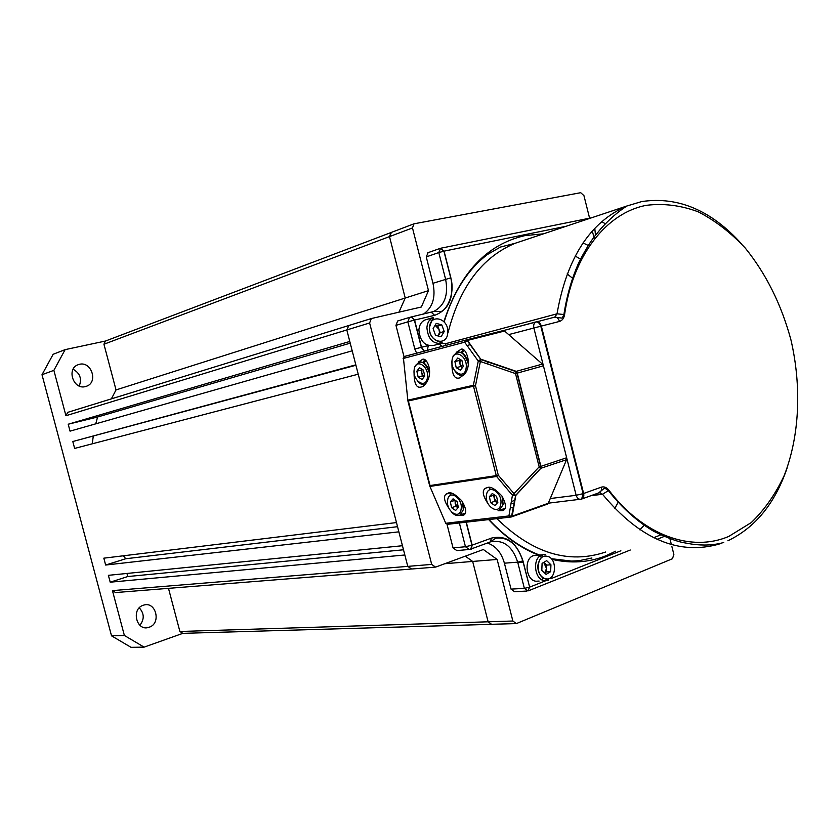 <?xml version="1.0" encoding="UTF-8"?>
<svg xmlns="http://www.w3.org/2000/svg" width="840" height="840" viewBox="0 0 840 840"><rect width="100%" height="100%" fill="white"/><g stroke="black" fill="none" stroke-linecap="round" stroke-linejoin="round"><path stroke-width="1.26" d="M468.101 549.57L456.844 550.61L453.044 547.9L446.995 524.297M404.019 356.727L395.966 325.364L397.625 320.995L409.563 317.405M423.486 314.087C432.684 307.556 435.844 297.297 432.978 283.29L426.248 256.914L428.138 252.641M526.701 591.055L514.573 591.727L511.035 589.124L504.409 563.188C501.396 552.615 495.726 545.885 487.4 543.018M454.902 500.084L455.805 506.279L458.01 507.801L455.165 503.391L455.196 500.283M457.086 501.575L458.356 507.413L455.616 510.468L451.616 507.707L450.345 501.9L453.065 498.834L457.086 501.575M455.805 506.279L451.616 507.707M454.534 500.493L450.345 501.9M497.385 502.856L494.256 498.236L494.372 494.876M497.375 502.877L494.907 501.228L493.605 495.243L494.109 494.697M496.556 496.325L497.858 502.352L494.907 505.523L490.665 502.688L489.374 496.692L492.303 493.5L496.556 496.325M494.907 501.228L490.665 502.688M493.605 495.243L489.374 496.692M462.409 367.626L459.9 363.51L460.194 359.457M466.19 371.637L465.318 370.881M462.399 367.637L460.551 366.534L459.239 360.486L460.1 359.405M461.916 360.486L463.239 366.576L460.383 370.178L456.225 367.689L454.902 361.631L457.748 358.019L461.916 360.486M462.105 352.884L464.216 350.553M460.551 366.534L456.225 367.689M459.239 360.486L454.902 361.631M421.817 369.149L421.124 370.052L422.415 375.911L424.032 376.908L421.764 372.981L421.953 369.222M427.655 380.499L426.878 379.743M423.423 370.125L424.715 376.026L422.058 379.481L418.131 377.044L416.85 371.185L419.475 367.71L423.423 370.125M423.875 362.954L425.796 360.581M422.415 375.911L418.131 377.044M421.124 370.052L416.85 371.185M543.837 562.349L546.693 565.11L546.409 571.946L544.646 573.006L546.546 568.533L543.732 562.412M539.101 581.059L536.077 581.249C525.714 580.388 523.572 558.495 533.547 555.607L545.706 554.558M550.651 571.651L546.095 574.403L541.811 570.276L542.094 563.388L546.672 560.658L550.935 564.795L550.651 571.651L546.409 571.946M539.795 556.175L541.779 557.624M543.49 577.994L541.769 579.705M546.693 565.11L550.935 564.795M438.113 335.969L439.446 332.451L438.984 329.322L440.192 332.64L438.197 335.99M440.139 343.686L433.755 345.408C424.945 346.5 419.99 341.334 418.887 329.91C419.339 324.912 421.397 321.594 425.05 319.945L426.426 319.536M430.059 319.651L432.432 320.576M438.984 329.322L435.099 325.3L437.766 326.004L438.984 329.322M429.849 331.769L429.649 331.212M435.55 335.307L433.115 328.619L436.233 323.389L441.777 324.86L444.203 331.517L441.105 336.745L435.55 335.307M437.766 326.004L441.777 324.86M440.192 332.64L444.203 331.517M418.215 362.197L421.838 359.835C425.828 355.74 433.713 370.346 426.972 381.854C424.83 385.151 422.93 386.862 421.292 386.978C416.252 388.563 413.847 383.197 414.078 370.892M424.651 359.961L422.971 362.429M456.173 352.422L460.089 349.902C464.94 344.894 473.099 363.31 464.804 373.968L459.638 377.916C454.062 379.544 451.521 373.81 452.004 360.728M462.924 349.955L461.118 352.38M449.169 508.683C444.402 501.669 443.289 496.86 445.851 494.245L448.445 492.975C451.269 491.967 455.7 494.56 461.748 500.777C466.337 508.589 466.967 513.377 463.617 515.141L458.776 515.476M464.173 513.566L464.971 513.797M488.25 504.063C482.822 495.999 481.856 490.749 485.331 488.313L487.589 487.442C490.77 486.35 495.548 489.206 501.942 496.02C506.352 504.315 506.615 509.166 502.73 510.573L498.026 510.731M503.632 508.82L504.578 509.05M405.248 356.223L466.064 339.99L503.15 330.593L504.578 331.012L542.409 364.098L543.417 365.82L517.262 373.107L540.897 466.347L566.654 457.748L543.417 365.82M566.654 457.748L566.57 459.669L548.268 503.276L511.655 516.831M429.566 485.594L445.746 523.268L508.914 515.938L512.421 495.285L496.608 476.469L498.278 475.199L515.634 495.537L512.421 495.285L539.165 466.841L515.508 373.58L516.243 371.354L542.409 364.098M547.46 504.105L511.423 516.947L508.914 515.938L512.075 516.18L548.268 503.276M566.57 459.669L540.834 468.3L539.165 466.841L540.897 466.347L540.834 468.3L515.781 495.464L512.221 516.106L511.423 516.947L515.676 495.38L540.729 468.216L540.635 466.431L516.989 373.181L515.508 373.58L480.375 361.505L481.142 359.289L516.243 371.354L517.262 373.107L516.149 371.669L481.036 359.604L467.481 340.431L464.646 342.195L403.463 358.418L407.852 400.407M475.482 385.718L473.372 385.276L478.265 361.074L480.375 361.505L475.482 385.718L498.278 475.199L496.272 475.619L473.487 386.201L408.356 400.974L430.059 485.541L496.272 475.619L496.608 476.469L430.395 486.35L429.597 485.457L407.935 401.069L408.251 400.092L473.372 385.276L473.487 386.201L475.482 385.718M407.925 401.026L403.463 358.418L404.481 356.454L465.875 340.053L464.646 342.195L478.265 361.074L480.764 359.342L467.114 340.473L465.875 340.053L467.481 340.431L504.578 331.012M575.169 256.022L580.493 259.109M614.733 508.546L618.103 502.331M589.596 218.179L583.947 195.647L580.713 192.696L413.973 223.818L412.482 227.945L428.484 290.64L421.334 307.01L371.301 318.56L369.611 322.98L431.697 564.407L435.572 567.115L483.336 549.518L497.133 559.44L512.862 621.023L516.369 623.595L672.462 558.726L673.869 554.463L671.916 546.662M671.38 544.53L669.942 538.766M427.423 350.312L428.232 345.597M428.484 290.64L405.227 298.032L389.498 236.607L391.409 232.428M444.78 563.714L472.668 561.435L465.266 556.175L472.668 561.435L488.124 621.8L491.6 624.32L488.124 621.8L472.668 561.435L497.133 559.44M126.945 573.457L127.764 576.545L110.208 582.194L404.838 554.988L407.778 566.37L411.6 569.016L407.778 566.37L346.815 329.942L348.852 325.5L346.815 329.942L349.786 341.46L68.208 424.231L97.598 416.997L350.228 343.161M398.958 312.165L405.227 298.032L398.958 312.165M73.101 369.243C79.989 373.149 82.037 378.745 79.233 386.022M182.837 633.35L144.102 647.136L131.05 647.336L111.52 635.827L42 374.724L53.151 354.281L65.132 349.629L105.493 341.03M139.282 607.856C144.302 613.421 144.512 619.238 139.892 625.307M489.657 252.609L490.319 252.494M567.147 273.913L572.523 278.197M397.551 526.691L125.727 558.747L105.651 565.037L398.874 531.836L402.455 545.727L108.381 575.327L110.208 582.194M127.764 576.545L403.505 549.791M391.083 232.512L389.498 236.607L405.227 298.032L116.025 389.928L111.373 398.864M68.208 424.231L70.045 431.151L352.202 350.816L355.824 364.844L72.796 441.515L355.929 365.264M72.796 441.515L74.634 448.423L358.229 374.199L396.48 522.564L103.824 558.17L105.651 565.037M411.6 569.016L434.291 567.21M515.046 623.637L491.715 624.278M369.611 322.98L65.94 415.727L53.876 370.356L65.132 349.629M42 374.724L53.876 370.356M111.52 635.827L124.373 635.46L112.445 590.625L431.697 564.407M65.94 415.727L67.736 412.346L371.301 318.56M412.482 227.945L103.939 344.232L116.025 389.928M168.494 588.357L179.886 631.481L512.862 621.023M103.939 344.232L105.378 341.082M410.34 569.121L115.636 592.557L112.445 590.625M490.298 624.361L182.826 633.35L179.886 631.481M95.749 423.832L97.598 416.997M92.264 443.804L93.251 436.317M125.727 558.747L123.407 555.797M144.102 647.136L124.373 635.46M143.335 605.241C130.778 608.864 136.5 631.764 148.848 627.333L149.163 627.228C161.668 623.458 155.831 600.726 143.493 605.188L143.335 605.241M79.443 364.319L78.015 364.76C66.266 368.781 73.416 390.002 85.355 386.6L86.636 386.201C98.374 382.242 91.445 361.084 79.443 364.319M444.056 321.195C459.984 272.769 486.98 244.23 525.042 235.589L543.47 233.835M583.034 242.939L588.21 245.448M615.636 551.208L605.881 555.786C589.019 562.475 571.179 563.692 552.352 559.44M639.86 529.841L644.133 525.305M445.084 345.597L445.904 343.613L441.084 343.476M524.412 240.188L515.035 243.316C482.076 257.197 459.753 286.944 448.077 332.556M720.038 543.795C679.214 555.86 640.038 539.353 602.522 494.256L590.961 495.695M723.755 542.472C714.242 545.192 703.637 545.748 691.95 544.131L682.595 542.493C674.982 540.771 665.375 537.043 653.762 531.3C637.413 521.672 622.293 508.127 608.38 490.644L608.79 490.088C643.545 535.868 691.677 552.468 728.857 536.371L751.264 522.575C764.568 509.806 775.582 494.056 784.298 475.314C799.596 435.95 801.791 386.831 790.965 339.969C781.4 304.574 766.175 273.956 745.29 248.094C730.748 232.565 715.029 220.469 698.145 211.785C680.894 205.359 663.642 203.207 646.412 205.317C606.679 212.688 572.901 255.066 564.585 314.601L557.025 313.814C566.864 257.859 590.163 221.917 626.924 205.989L641.476 201.642M598.752 492.818L603.834 488.681C604.244 487.83 605.755 488.481 608.38 490.644L602.522 494.256L599.34 492.681M642.243 201.495C678.3 196.34 711.407 210.472 741.552 243.894M787.038 468.206C774.974 503.454 755.255 527.646 727.881 540.771M445.904 343.613L557.025 313.814L554.809 317.1L552.877 317.615M566.15 226.265L444.066 251.139L450.86 277.809C454.367 297.37 448.969 309.866 434.669 315.326L414.572 320.072L421.533 347.277L428.327 345.576M538.587 555.146C520.632 548.121 504 536.267 488.67 519.593M466.294 522.165L472.175 545.139L491.558 538.083C506.331 534.828 516.799 542.441 522.963 560.91L529.641 587.139L546.357 580.482M550.904 578.666L620.875 550.778M653.594 537.736L662.225 534.303M496.913 518.648C532.413 553.329 568.67 564.449 605.682 552.006M416.598 353.199L414.824 349.031L407.852 321.836L395.966 325.364M453.044 547.9L465.465 546.735L459.375 522.963M512.243 503.328L514.479 503.044M550.252 498.54L576.146 495.285L533.862 328.02L508.683 334.614M470.505 344.61L467.04 345.513M470.62 549.139L469.276 549.465L465.465 546.735L472.175 545.139L470.652 549.139C471.272 550.2 471.713 548.888 471.986 545.202L466.095 522.186M414.824 349.031L421.334 347.33L414.372 320.114C410.056 314.548 411.873 318.014 409.511 317.425L411.18 316.974L414.572 320.072L407.852 321.836L409.511 317.425L397.625 320.995M411.369 316.932L433.64 311.524C444.623 305.729 448.613 294.966 445.589 279.216L438.795 252.556L426.248 256.914M440.538 248.294L438.795 252.556L444.066 251.139L440.685 248.241M441.147 248.147L591.57 217.791M432.978 283.29L450.86 277.809M511.035 589.124L524.37 588.368L517.692 562.149L504.409 563.188M665.795 535.805L656.996 539.332M630.284 550.022L529 590.562M564.585 314.601C563.945 318.297 562.233 320.576 559.472 321.437L541.338 326.078L583.632 493.49L601.251 487.179C604.013 486.35 606.533 487.316 608.79 490.088M465.024 340.788L467.197 340.211M503.486 330.55L554.809 317.1L561.509 318.056C562.034 318.36 562.842 317.121 563.924 314.339C566.948 295.082 572.029 277.578 579.18 261.817C584.63 251.265 589.596 243.002 594.069 237.017L600.726 228.879C609.347 219.24 618.082 211.617 626.924 205.989L515.035 243.316L500.388 247.076L487.452 254.499C467.964 269.377 453.569 291.701 444.286 321.468M537.442 321.741L536.865 321.899M579.915 499.306L548.3 503.181M513.723 507.413L510.29 507.832M522.963 560.91L517.692 562.149C512.442 546.263 503.444 539.48 490.686 541.821M581.805 498.992L599.256 492.702C601.125 491.852 601.797 490.014 601.251 487.179M581.658 499.044L583.107 493.668L576.146 495.285C577.175 498.362 578.844 499.653 581.154 499.159L581.658 499.044C583.527 498.194 584.178 496.335 583.632 493.49L583.107 493.668L540.813 326.214L541.338 326.078C540.309 322.949 538.639 321.531 536.33 321.804L535.972 321.919C533.999 322.991 533.295 325.017 533.862 328.02L540.813 326.214C539.585 323.18 537.978 321.752 535.972 321.919L503.548 330.55M559.472 321.437C558.442 318.339 556.773 316.932 554.463 317.216M441.63 346.521L439.446 343.875M424.368 351.12L421.334 347.33L423.938 351.236M491.558 538.083L490.014 542.062L471.356 548.888M524.37 588.368L527.93 590.993L529.505 587.202L524.37 588.368M528.003 590.961L529.641 587.139L522.816 560.962C517.514 544.457 508.505 536.865 495.81 538.167L490.014 542.062M431.277 312.26L434.669 315.326M447.647 500.052C445.515 510.794 459.522 520.558 461.097 509.292C463.25 498.372 449.064 488.754 447.647 500.052M462.672 502.068L463.386 509.639L460.236 514.931C457.506 516.285 454.671 515.393 451.752 512.264M450.104 494.13L451.553 493.238L450.104 494.13M486.507 494.781C484.144 505.901 498.981 515.938 500.756 504.284C503.171 492.975 488.135 483.105 486.507 494.781M502.394 496.671L503.129 504.641L499.296 510.342L503.024 504.672L502.036 496.156M489.689 488.24L490.802 487.683L489.689 488.24M452.099 359.961C449.883 371.711 464.447 380.52 466.084 368.267C468.353 356.318 453.59 347.707 452.099 359.961M463.596 375.438C460.499 376.173 457.632 374.735 455.018 371.123M452.099 359.993L452.214 358.974M456.939 352.118C462.525 351.414 466.358 355.215 468.437 363.51M414.194 369.548C412.209 380.887 425.964 389.498 427.403 377.675C429.419 366.156 415.495 357.725 414.194 369.548M424.988 384.626C422.363 385.161 419.874 383.943 417.543 380.971M418.751 361.998C423.927 361.347 427.539 364.991 429.597 372.907M546.851 556.238C536.067 553.885 535.038 577.752 545.916 578.855C556.668 580.997 557.613 557.445 546.851 556.238M544.603 580.724C534.219 579.841 532.056 557.812 542.052 554.904C544.204 556.353 539.931 556.353 537.947 565.016C537.401 571.988 540.047 576.692 545.885 579.138C548.131 579.453 548.888 579.863 548.153 580.367L544.603 580.724M605.43 223.839L602.69 222.212M594.783 228.322L595.486 235.179M594.573 239.001L592.242 231.095M447.762 332.451C449.043 318.15 429.954 312.984 429.503 327.673C428.253 342.185 447.437 347.046 447.762 332.451M426.899 327.621C427.35 322.581 429.408 319.242 433.072 317.594C434.501 319.82 433.062 315.315 429.408 327.642C429.198 342.846 445.494 342.405 441.819 343.235C432.989 344.316 428.012 339.119 426.899 327.621M510.468 517.083L447.93 524.276L445.746 523.268M404.481 356.454L403.064 358.754M348.852 325.5L371.312 318.56M427.76 252.756L440.307 248.357L443.919 251.171L450.713 277.841C455.847 294.399 445.358 311.693 440.664 311.451L433.64 311.524L430.742 312.385M488.985 519.561C504.536 536.393 521.409 548.226 539.626 555.062M551.901 558.768L571.525 561.078L579.023 560.711L591.917 557.991M537.39 321.741L536.823 321.888M439.709 343.802L442.05 346.406M465.014 340.82L467.219 340.231M465.297 513.177L460.236 514.931L463.312 509.659L462.409 501.69M504.977 508.358L499.296 510.342M468.384 364.046C464.153 351.708 459.029 349.072 453.002 356.149M429.566 373.296C424.798 360.832 419.822 358.806 414.635 367.206M517.829 562.674L523.299 562.244M425.05 319.945L433.072 317.594M449.799 492.933L445.851 494.245M488.082 487.389L485.331 488.313M514.941 500.336L512.642 501.134M489.951 362.324L485.919 363.405M105.305 341.103L413.973 223.818M67.442 412.44L348.506 325.605M148.848 627.333L144.113 627.512M86.636 386.201L85.754 386.495"/></g></svg>
